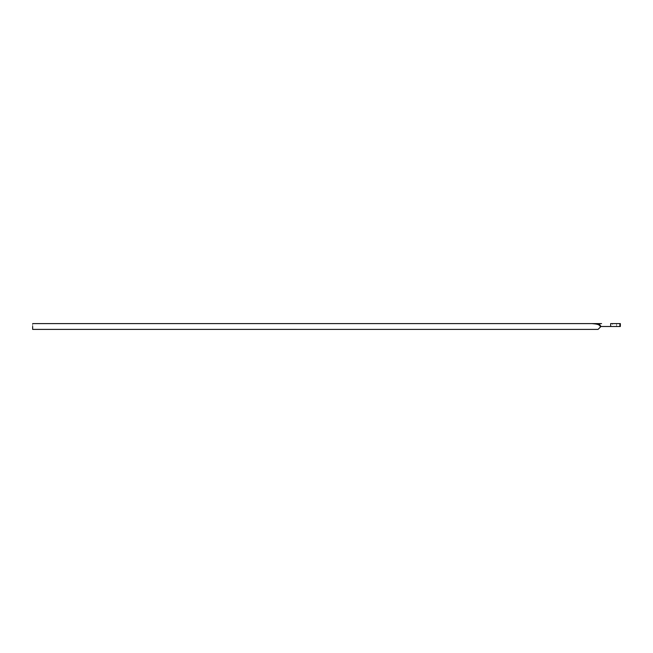 <?xml version="1.0" encoding="UTF-8"?>
<svg xmlns="http://www.w3.org/2000/svg" width="653" height="653" viewBox="0 0 653 653"><rect width="100%" height="100%" fill="white"/><g stroke="black" fill="none" stroke-linecap="round" stroke-linejoin="round"><path stroke-width="0.49" stroke-dasharray="3.27 2.45" d="M612.506 323.594L616.571 323.594L612.506 323.594L612.498 326.5L616.571 326.5L612.506 326.5M592.01 323.594C594.54 323.945 599.919 323.815 600.417 327.039L598.05 329.398M32.65 329.398L32.65 326.5C32.65 322.745 32.65 322.745 32.65 326.5M619.868 323.594L619.868 326.5L620.35 326.5L620.35 323.594L610.653 323.594L610.653 326.5L601.233 326.5L599.585 324.076L601.568 323.594M595.593 323.717L599.176 324.027M610.653 326.5L619.868 326.5M616.571 326.5L616.571 323.594"/><path stroke-width="0.98" d="M32.65 326.5C32.65 322.745 32.65 322.745 32.65 326.5L32.65 329.398L598.042 329.406L600.417 327.039C599.919 323.815 594.54 323.945 592.01 323.594L595.593 323.717M599.25 324.035L600.956 326.5L619.868 326.5L619.868 323.594L620.35 323.594L620.35 326.5L619.868 326.5M601.568 323.594L32.65 323.594M600.417 327.039L600.956 326.5L600.417 327.039M610.653 326.5L610.653 323.594L619.868 323.594"/></g></svg>
